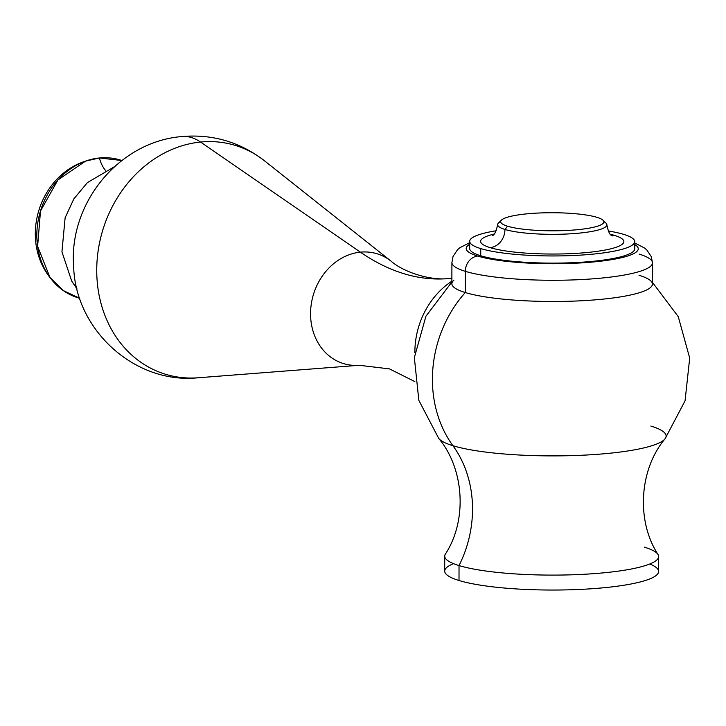 <?xml version="1.0" encoding="UTF-8"?>
<svg xmlns="http://www.w3.org/2000/svg" width="726" height="726" viewBox="0 0 726 726"><rect width="100%" height="100%" fill="white"/><g stroke="black" fill="none" stroke-linecap="round" stroke-linejoin="round"><path stroke-width="1.09" d="M649.77 563.993A106.958 18.749 -179.9 0 1 599.749 588.124A106.958 18.749 -179.9 0 1 459.004 580.501A106.958 18.749 -179.9 0 1 453.559 563.657M658.636 556.543L658.609 571.48A106.958 18.749 -179.9 0 1 579.303 589.448A106.958 18.749 -179.9 0 1 459.004 580.501L459.032 565.563L459.004 580.501A106.958 18.749 -179.9 0 1 444.693 571.108L444.72 556.17A106.958 18.749 0.1 0 0 459.032 565.563A108.591 92.592 107 0 0 452.942 445.719A114.227 20.019 -179.9 0 1 438.749 438.44C464.141 468.66 467.662 520.125 445.328 554.165A106.958 18.749 0.1 0 0 459.032 565.563A106.958 18.749 0.1 0 0 579.33 574.511A106.958 18.749 0.1 0 0 658.636 556.543A106.958 18.749 0.1 0 0 644.325 547.141M453.868 280.245A100.288 17.578 0.1 0 0 465.284 292.542A113.791 97.021 107 0 0 452.942 445.719A114.227 20.019 -179.9 0 1 438.749 438.44L418.838 400.362L414.346 357.619L425.926 316.227L451.871 282.015M650.832 426.044A114.227 20.019 -179.9 0 1 665.025 438.84A114.227 20.019 -179.9 0 1 573.721 455.565A114.227 20.019 -179.9 0 1 452.942 445.719A113.791 97.021 -73 0 1 465.284 292.542L465.321 271.333A14.266 12.161 -73 0 1 477.699 256.06A86.022 15.074 0.1 0 0 586.063 262.576A86.022 15.074 0.1 0 0 634.76 244.553A86.022 15.074 -179.9 0 1 586.063 262.576A86.022 15.074 -179.9 0 1 477.699 256.06A86.022 15.074 -179.9 0 1 469.686 244.263A86.022 15.074 0.1 0 0 477.699 256.06A14.266 12.161 107 0 0 465.321 271.333L465.284 292.542A100.288 17.578 -179.9 0 1 451.871 283.73L451.908 262.522A100.288 17.578 0.1 0 0 465.321 271.333A100.288 17.578 -179.9 0 1 451.908 262.522L453.06 256.387L457.634 249.608L459.803 247.757L469.695 242.665M634.76 241.631L634.751 248.8A82.537 14.466 -179.9 0 1 573.549 262.667A82.537 14.466 -179.9 0 1 480.721 255.761L480.739 248.591A82.537 14.466 0.1 0 0 573.567 255.498A82.537 14.466 0.1 0 0 634.76 241.631A82.537 14.466 0.1 0 0 623.716 234.38A82.537 14.466 0.1 0 0 608.188 230.95A82.537 14.466 -179.9 0 1 623.716 234.38A82.537 14.466 -179.9 0 1 593.469 254.082A82.537 14.466 -179.9 0 1 480.739 248.591L480.721 255.761A82.537 14.466 -179.9 0 1 469.677 248.51L469.695 241.341A82.537 14.466 0.1 0 0 480.739 248.591A82.537 14.466 -179.9 0 1 496.303 230.75A82.537 14.466 0.1 0 0 469.695 241.341M494.152 234.044A71.611 12.551 0.1 0 0 490.195 247.657A16.988 14.493 107 0 0 504.951 229.461L507.583 226.213A51.582 9.039 0.1 0 0 570.001 230.287A51.582 9.039 0.1 0 0 603.025 220.25A51.582 9.039 0.1 0 0 596.944 217.328A51.582 9.039 -179.9 0 1 578.041 229.643A51.582 9.039 -179.9 0 1 507.583 226.213A51.582 9.039 -179.9 0 1 526.486 213.898A51.582 9.039 -179.9 0 1 596.944 217.328A51.582 9.039 0.1 0 0 543.438 212.845A51.582 9.039 0.1 0 0 501.503 220.069A51.582 9.039 0.1 0 0 507.583 226.213L504.951 229.461A54.622 9.574 -179.9 0 1 497.637 224.661A54.622 9.574 -179.9 0 1 500.686 221.512M452.942 445.719A108.591 92.592 -73 0 1 459.032 565.563A106.958 18.749 0.1 0 0 584.811 574.239A106.958 18.749 0.1 0 0 658.028 554.537C635.822 520.415 639.515 468.96 665.025 438.84A114.227 20.019 -179.9 0 1 573.721 455.565A114.227 20.019 -179.9 0 1 452.942 445.719M634.76 242.956L644.597 248.065L646.775 249.916L651.34 256.723L652.474 262.876A100.288 17.578 -179.9 0 1 578.114 279.719A100.288 17.578 -179.9 0 1 465.321 271.333A100.288 17.578 0.1 0 0 578.114 279.719A100.288 17.578 0.1 0 0 652.474 262.876L652.438 284.084A100.288 17.578 -179.9 0 1 578.077 300.927A100.288 17.578 -179.9 0 1 465.284 292.542A100.288 17.578 0.1 0 0 587.606 300.41A100.288 17.578 0.1 0 0 650.451 280.59A100.288 17.578 0.1 0 0 639.025 275.272M652.474 262.876A100.288 17.578 0.1 0 0 639.062 254.064M603.841 221.693A54.622 9.574 -179.9 0 1 606.872 224.851A54.622 9.574 -179.9 0 1 566.38 234.026A54.622 9.574 -179.9 0 1 504.951 229.461A16.988 14.493 -73 0 1 490.195 247.657A71.611 12.551 0.1 0 0 588.015 252.421A71.611 12.551 0.1 0 0 614.26 235.315A16.988 14.493 -73 0 1 611.383 235.278A16.988 14.493 107 0 0 614.26 235.315A71.611 12.551 0.1 0 0 610.321 234.244M603.025 220.25L606.001 223.145A54.622 9.574 -179.9 0 1 571.035 233.781A54.622 9.574 -179.9 0 1 504.951 229.461A54.622 9.574 -179.9 0 1 498.517 222.955L501.503 220.069M414.882 352.591A75.858 64.678 -73 0 1 451.871 281.198A75.858 64.678 -73 0 0 414.882 352.591M200.149 377.593A119.627 102.003 107 0 1 198.144 377.774C134.664 384.435 75.123 329.64 73.644 266.206C68.761 203.389 118.801 141.57 181.945 136.552C212.591 133.911 240.088 141.987 264.445 160.773A119.627 102.003 107 0 0 200.558 142.042A94.979 46.745 -95.7 0 0 181.945 136.552A94.979 46.745 84.3 0 1 200.558 142.042A119.627 102.003 107 0 0 96.739 268.983A119.627 102.003 107 0 0 198.144 377.774A119.627 102.003 -73 0 1 96.739 268.983A119.627 102.003 -73 0 1 200.558 142.042L360.386 252.158L200.558 142.042A119.627 102.003 -73 0 1 264.445 160.773L391.051 261.142A57.418 48.951 107 0 0 360.386 252.158A57.418 48.951 107 0 1 391.051 261.142A57.418 48.951 107 0 0 391.051 261.142C403.792 272.35 430.954 280.98 449.585 278.466A455.157 224.035 84.3 0 1 360.386 252.158A57.418 48.951 107 0 0 310.565 313.078A57.418 48.951 107 0 0 359.234 365.287A57.418 48.951 107 0 0 359.252 365.287A57.418 48.951 107 0 1 310.565 313.078A57.418 48.951 107 0 1 360.386 252.158A455.157 224.035 -95.7 0 0 449.585 278.466L451.881 278.194M85.55 161.118L99.38 157.978L121.85 160.51A72.065 61.447 107 0 0 99.38 157.978A26.1 12.841 -95.7 0 0 105.442 170.347A26.1 12.841 84.3 0 1 99.38 157.978A72.065 61.447 107 0 0 37.625 223.907A72.065 61.447 107 0 0 79.751 298.304L63.307 290.582L49.994 277.504L37.616 246.404L40.493 210.976L57.908 179.994L85.55 161.118C38.841 175.955 19.548 239.09 49.994 277.504M652.438 282.36L678.265 316.663L689.7 358.1L685.063 400.825L665.025 438.84M497.637 224.661C496.212 231.494 494.406 235.179 492.201 235.732M612.281 235.941C612.454 234.779 609.45 237.856 606.872 224.851M414.845 381.595L389.508 368.899L359.234 365.287L198.144 377.774M77.047 288.957L71.711 281.08L61.937 251.858L65.122 217.782L73.852 198.879L87.419 182.589L114.381 166.744"/></g></svg>
